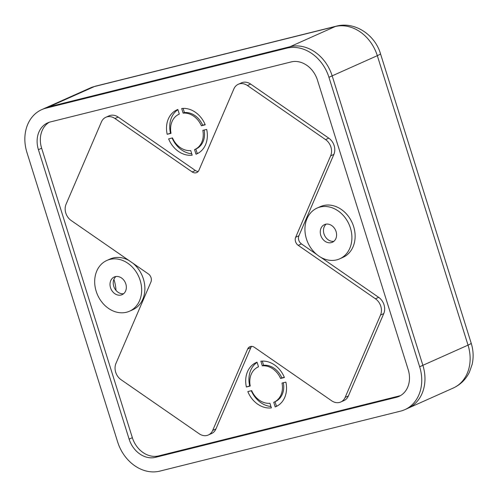 <?xml version="1.0" encoding="UTF-8"?>
<svg xmlns="http://www.w3.org/2000/svg" width="497" height="497" viewBox="0 0 497 497"><rect width="100%" height="100%" fill="white"/><g stroke="black" fill="none" stroke-linecap="round" stroke-linejoin="round"><path stroke-width="0.75" d="M286.837 48.153L46.01 108.16L49.234 106.718A38.654 31.348 -114.1 0 0 44.991 108.178L41.767 109.62A38.654 31.348 -114.1 0 0 26.95 152.536L117.659 441.995A38.654 31.348 -114.1 0 0 159.761 471.131L400.588 411.125A38.654 31.348 -114.1 0 0 404.831 409.658A38.654 31.348 -114.1 0 0 419.648 366.749L468.037 345.135L377.322 55.676A38.654 31.348 -114.1 0 0 335.226 26.54L94.399 86.546L49.234 106.718L290.062 46.712L335.226 26.54A19.327 11.189 76 0 1 336.314 26.167C354.901 21.216 375.036 34.877 380.478 53.707A19.327 1.615 162.6 0 1 377.322 55.676L332.164 75.848L422.872 365.307A38.654 31.348 -114.1 0 1 408.056 408.217A38.654 31.348 -114.1 0 0 422.872 365.307L332.164 75.848A38.654 31.348 -114.1 0 0 290.062 46.712A38.654 31.348 -114.1 0 1 332.164 75.848L328.939 77.29A38.654 31.348 -114.1 0 0 286.837 48.153L290.062 46.712L49.234 106.718A38.654 31.348 -114.1 0 0 44.991 108.178L90.156 88.012L95.486 86.174A19.327 11.189 76 0 0 94.399 86.546A38.654 31.348 -114.1 0 0 90.156 88.012M115.975 290.36A24.16 13.984 76 0 0 113.906 279.364M331.3 242.635A9.66 7.84 -114.1 0 0 332.363 242.269A9.66 7.84 -114.1 0 0 335.842 230.888A9.66 7.84 -114.1 0 0 325.541 224.259A9.66 7.84 -114.1 0 0 324.479 224.625A9.66 7.84 -114.1 0 0 321 236.007A9.66 7.84 -114.1 0 0 331.3 242.635M247.661 349.012A6.039 4.902 65.9 0 1 249.854 346.72A6.039 4.902 65.9 0 1 250.513 346.49A6.039 4.902 65.9 0 1 254.421 347.328L331.636 400.768A12.077 9.797 -114.1 0 0 339.445 402.452A12.077 9.797 -114.1 0 0 340.774 401.992A12.077 9.797 -114.1 0 0 345.148 397.401L380.534 315.03A12.077 9.797 -114.1 0 0 375.44 298.784L298.225 245.35A6.039 4.902 65.9 0 1 295.684 237.224L330.642 155.834A12.077 9.797 -114.1 0 0 325.554 139.595L247.407 85.509A12.077 9.797 -114.1 0 0 238.268 84.285A12.077 9.797 -114.1 0 0 233.894 88.876L198.93 170.266A6.039 4.902 65.9 0 1 196.744 172.565A6.039 4.902 65.9 0 1 192.177 171.95L114.962 118.516A12.077 9.797 -114.1 0 0 105.824 117.292A12.077 9.797 -114.1 0 0 101.444 121.883L66.064 204.248A12.077 9.797 -114.1 0 0 71.152 220.494L148.367 273.934A6.039 4.902 65.9 0 1 150.914 282.054L115.95 363.444A12.077 9.797 -114.1 0 0 121.044 379.689L199.185 433.769A12.077 9.797 -114.1 0 0 207 435.453A12.077 9.797 -114.1 0 0 208.324 434.993A12.077 9.797 -114.1 0 0 212.704 430.402L247.661 349.012L250.892 347.571A6.039 4.902 -114.1 0 1 251.631 346.372M212.704 430.402L215.928 428.961A12.077 9.797 65.9 0 1 211.548 433.552L208.324 434.993M284.414 377.515A24.16 19.594 -114.1 0 0 260.869 361.22L262.317 365.842A19.327 15.674 -114.1 0 1 280.569 378.472L284.414 377.515M275.195 406.931A24.16 19.594 -114.1 0 0 275.972 406.608A24.16 19.594 -114.1 0 0 285.856 382.112L282.01 383.069A19.327 15.674 -114.1 0 1 274.002 402.197A19.327 15.674 -114.1 0 1 273.748 402.309L275.195 406.931L276.487 406.353L275.034 401.738A19.327 15.674 -114.1 0 0 275.288 401.619A19.327 15.674 -114.1 0 0 283.346 382.733M277.543 405.8A24.16 19.594 65.9 0 1 276.543 406.086A24.16 19.594 65.9 0 1 276.407 406.117M345.148 397.401L348.378 395.96A12.077 9.797 65.9 0 1 343.999 400.551L340.774 401.992M109.893 259.415A27.782 22.533 -114.1 0 0 106.843 260.465A27.782 22.533 -114.1 0 0 96.84 293.187A27.782 22.533 -114.1 0 0 126.455 312.253A27.782 22.533 -114.1 0 0 129.506 311.203A27.782 22.533 -114.1 0 0 139.508 278.482A27.782 22.533 -114.1 0 0 109.893 259.415M128.996 260.527A27.782 22.533 -114.1 0 0 113.123 257.974A27.782 22.533 -114.1 0 0 110.073 259.024L106.843 260.465M320.143 207.025A27.782 22.533 -114.1 0 0 317.092 208.081A27.782 22.533 -114.1 0 0 307.09 240.797A27.782 22.533 -114.1 0 0 336.699 259.869A27.782 22.533 -114.1 0 0 339.749 258.813A27.782 22.533 -114.1 0 0 349.751 226.098A27.782 22.533 -114.1 0 0 320.143 207.025M339.749 258.813L342.973 257.371A27.782 22.533 -114.1 0 0 352.976 224.656A27.782 22.533 -114.1 0 0 323.367 205.59A27.782 22.533 -114.1 0 0 320.317 206.64L317.092 208.081M121.057 295.025A9.66 7.84 -114.1 0 0 122.113 294.659A9.66 7.84 -114.1 0 0 125.592 283.278A9.66 7.84 -114.1 0 0 115.298 276.643A9.66 7.84 -114.1 0 0 114.235 277.009A9.66 7.84 -114.1 0 0 110.756 288.39A9.66 7.84 -114.1 0 0 121.057 295.025M201.378 125.772L205.224 124.815A24.16 19.594 -114.1 0 0 181.678 108.514L183.126 113.136A19.327 15.674 -114.1 0 1 201.378 125.772L202.67 125.194A19.327 15.674 -114.1 0 0 184.412 112.564L183.126 113.136M196.004 154.232A24.16 19.594 -114.1 0 0 196.781 153.908A24.16 19.594 -114.1 0 0 206.665 129.406L202.819 130.369A19.327 15.674 -114.1 0 1 194.812 149.498A19.327 15.674 -114.1 0 1 194.551 149.609L196.004 154.232L197.29 153.654L195.843 149.032A19.327 15.674 -114.1 0 0 196.098 148.92A19.327 15.674 -114.1 0 0 204.155 130.034M198.353 153.101A24.16 19.594 65.9 0 1 197.352 153.38A24.16 19.594 65.9 0 1 197.216 153.418M191.743 153.797A24.16 19.594 65.9 0 1 172.099 138.023M170.502 133.208A24.16 19.594 65.9 0 1 177.914 109.669M168.632 138.887A24.16 19.594 -114.1 0 0 192.177 155.182L190.73 150.56A19.327 15.674 -114.1 0 1 172.478 137.924L168.632 138.887M170.987 133.09L167.191 134.289A24.16 19.594 -114.1 0 1 177.075 109.794A24.16 19.594 -114.1 0 1 177.851 109.47L179.299 114.093A19.327 15.674 -114.1 0 0 179.044 114.204A19.327 15.674 -114.1 0 0 171.036 133.333L167.191 134.289M129.127 439.137A24.16 19.594 -114.1 0 0 155.437 457.346L396.264 397.339A24.16 19.594 -114.1 0 0 398.917 396.426A24.16 19.594 -114.1 0 0 408.18 369.606L317.471 80.147A24.16 19.594 -114.1 0 0 291.155 61.932L50.327 121.945A24.16 19.594 -114.1 0 0 47.675 122.858A24.16 19.594 -114.1 0 0 38.418 149.678L129.127 439.137L132.351 437.695A24.16 19.594 -114.1 0 0 158.667 455.904L399.495 395.898A24.16 19.594 -114.1 0 0 400.489 395.612M328.939 77.29L419.648 366.749M46.01 108.16A38.654 31.348 -114.1 0 0 41.767 109.62M269.921 403.26L271.374 407.888A24.16 19.594 -114.1 0 1 247.823 391.586L251.668 390.63A19.327 15.674 -114.1 0 0 269.921 403.26M246.382 386.995A24.16 19.594 -114.1 0 1 256.266 362.493A24.16 19.594 -114.1 0 1 257.042 362.17L258.496 366.792A19.327 15.674 -114.1 0 0 258.235 366.904A19.327 15.674 -114.1 0 0 250.227 386.032L246.382 386.995L250.184 385.79M115.95 276.518A9.66 7.84 -114.1 0 0 114.242 287.589A9.66 7.84 -114.1 0 0 123.629 293.708M129.506 311.203L132.73 309.761A27.782 22.533 -114.1 0 0 144.888 288.819A27.782 22.533 -114.1 0 0 133.097 263.36M325.554 139.595L328.778 138.154A12.077 9.797 65.9 0 1 333.872 154.399L330.642 155.834M295.684 237.224L298.908 235.783A6.039 4.902 -114.1 0 0 301.455 243.909L298.225 245.35M375.44 298.784L378.671 297.349A12.077 9.797 65.9 0 1 383.759 313.588L380.534 315.03M238.268 84.285L241.499 82.844A12.077 9.797 65.9 0 1 250.637 84.068L247.407 85.509M378.671 297.349L320.826 257.316M316.726 254.476L301.455 243.909M270.94 406.503A24.16 19.594 65.9 0 1 251.289 390.723M249.693 385.914A24.16 19.594 65.9 0 1 257.111 362.375M215.928 428.961L250.892 347.571M284.321 377.285L281.861 377.9A19.327 15.674 -114.1 0 0 263.609 365.264L262.304 361.102M49.327 122.225A24.16 19.594 -114.1 0 0 41.642 148.236L132.351 437.695M348.378 395.96L383.759 313.588M184.412 112.564L183.113 108.402M298.908 235.783L333.872 154.399M328.778 138.154L250.637 84.068M205.131 124.579L202.67 125.194M192.177 171.95L195.402 170.508A6.039 4.902 -114.1 0 0 198.191 171.471M105.824 117.292L109.048 115.851A12.077 9.797 65.9 0 1 118.187 117.075L114.962 118.516M195.402 170.508L118.187 117.075M281.861 377.9L280.569 378.472M263.609 365.264L262.317 365.842M326.194 224.128A9.66 7.84 -114.1 0 0 324.491 235.205A9.66 7.84 -114.1 0 0 333.872 241.325M453.221 388.051C460.427 384.715 465.813 379.453 469.373 372.265L472.15 364.376C473.703 357.3 473.386 350.23 471.187 343.166A19.327 1.615 162.6 0 1 468.037 345.135A38.654 31.348 -114.1 0 1 453.221 388.051L404.831 409.658M399.495 395.898L396.264 397.339M41.642 148.236L38.418 149.678M158.667 455.904L155.437 457.346M471.187 343.166L380.478 53.707M336.314 26.167L95.486 86.174M196.098 148.92L194.812 149.498M275.288 401.619L274.002 402.197"/></g></svg>
